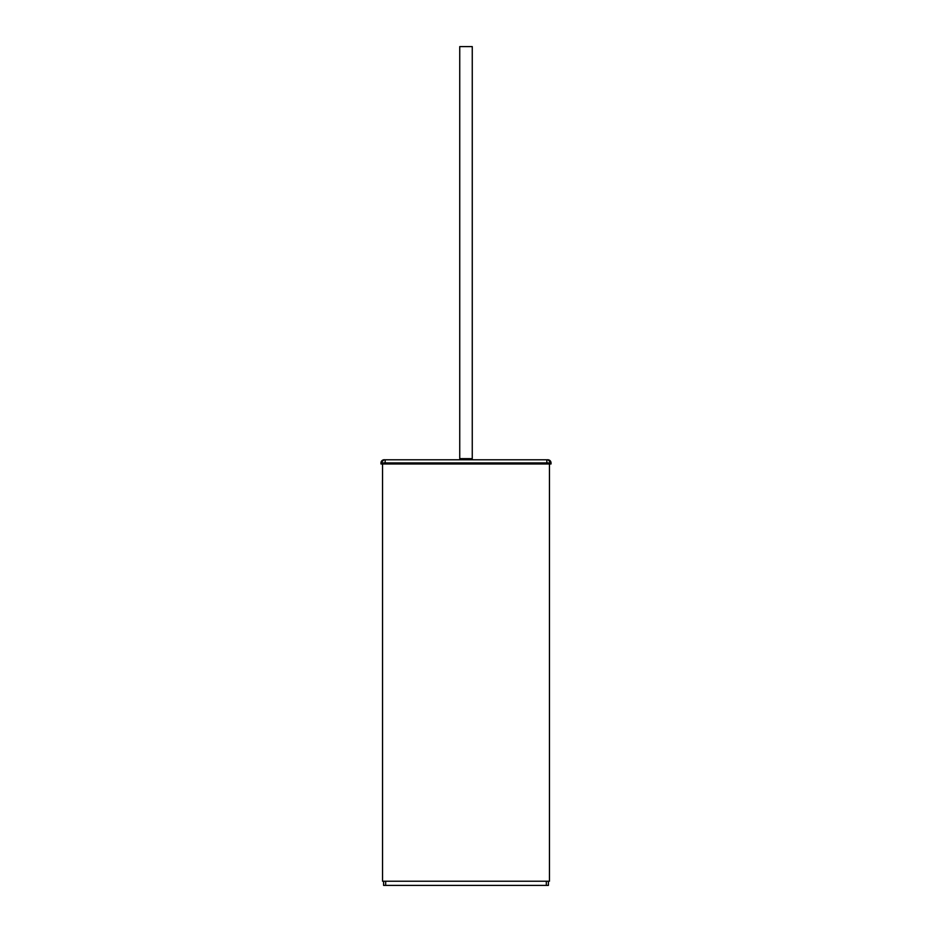<?xml version="1.0" encoding="UTF-8"?>
<svg xmlns="http://www.w3.org/2000/svg" width="932" height="932" viewBox="0 0 932 932"><rect width="100%" height="100%" fill="white"/><g stroke="black" fill="none" stroke-linecap="round" stroke-linejoin="round"><path stroke-width="1.4" d="M382.551 463.973L382.551 881.229L549.449 881.229L549.449 463.973M472.256 46.6L472.256 458.637L459.744 458.637L459.744 46.6L472.256 46.6M551.022 463.973L546.839 463.973L546.851 459.791L547.899 459.791A3.134 3.134 180 0 1 551.022 462.913L551.022 463.973M551.022 462.913L385.161 462.913L385.161 463.973L546.839 463.973M385.161 463.973L380.978 463.973L380.978 462.913A3.134 3.134 180 0 1 384.101 459.791L546.851 459.791M461.829 458.649L468.132 458.661M383.588 881.229L383.588 885.4L548.412 885.4L548.412 881.229M385.673 881.229L385.673 885.4M546.327 881.229L546.327 885.4M380.978 462.913L385.161 462.913L385.149 459.791M551.022 462.843L547.969 459.709M384.031 459.709L380.978 462.843"/></g></svg>
